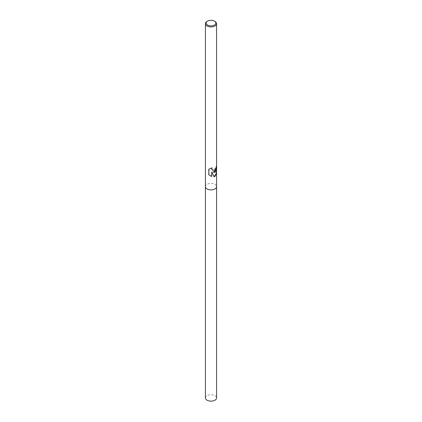 <?xml version="1.0" encoding="UTF-8"?>
<svg xmlns="http://www.w3.org/2000/svg" width="422" height="422" viewBox="0 0 422 422"><rect width="100%" height="100%" fill="white"/><g stroke="black" fill="none" stroke-linecap="round" stroke-linejoin="round"><path stroke-width="0.32" stroke-dasharray="2.11 1.58" d="M214.951 188.924A5.586 3.223 180 0 1 208.864 189.626A5.586 3.223 180 0 1 205.414 186.645A5.586 3.223 180 0 1 207.049 184.361A5.586 3.223 180 0 1 213.136 183.665A5.586 3.223 180 0 1 216.586 186.645L216.586 186.682M216.444 166.342L216.444 165.508A5.449 3.144 180 0 1 216.449 165.619A5.449 3.144 180 0 1 216.064 166.78L215.943 167.972L212.646 170.272M211.881 167.909L208.605 169.069L208.605 174.655L208.885 174.813M208.605 169.069L208.885 169.227M216.449 173.147L215.895 170.704L216.449 171.564C216.328 172.234 215.162 172.398 212.957 172.06M208.605 174.655L210.362 175.821M211.649 171.896L214.049 176.681M215.895 170.704L216.47 171.902M216.586 171.601L216.169 170.868M207.049 21.416A5.586 3.223 180 0 1 214.951 21.416M205.414 397.92A5.586 3.223 180 0 1 207.049 395.641A5.586 3.223 180 0 1 213.136 394.939A5.586 3.223 180 0 1 216.586 397.92M205.414 186.682L205.414 186.645A5.586 3.223 180 0 1 207.049 184.361A5.586 3.223 180 0 1 213.136 183.665A5.586 3.223 180 0 1 216.586 186.645M216.449 171.928L216.449 171.564M216.449 166.337L216.449 165.619"/><path stroke-width="0.63" d="M216.47 171.902L216.586 173.089L214.951 176.438L214.081 176.749L211.775 171.97L211.775 176.496L208.885 174.813L208.885 169.227L212.118 167.782L211.765 168.832L212.683 170.298L214.951 170.124L216.048 168.03L216.175 166.838A5.586 3.223 0 0 0 216.586 165.619A5.586 3.223 0 0 0 216.586 165.593L214.951 171.622L213.068 172.118L214.951 172.292L216.586 171.601L216.586 166.231M214.408 21.1L214.951 21.416A5.586 3.223 180 0 1 216.586 23.695A5.586 3.223 180 0 1 214.951 25.974A5.586 3.223 180 0 1 208.864 26.676A5.586 3.223 180 0 1 205.414 23.695A5.586 3.223 180 0 1 207.049 21.416L207.592 21.1A4.816 2.78 180 0 1 214.408 21.1A4.816 2.78 180 0 1 214.408 25.03A4.816 2.78 180 0 1 207.592 25.03A4.816 2.78 180 0 1 207.592 21.1L207.049 21.416M214.951 188.924A5.586 3.223 180 0 0 216.586 186.645A5.586 3.223 180 0 1 214.951 188.924A5.586 3.223 180 0 1 208.864 189.626A5.586 3.223 180 0 1 205.414 186.645L205.414 23.695M216.444 166.342L215.806 170.409L213.068 172.118M212.646 170.272L211.902 169.607L211.881 167.909M210.362 175.821L211.649 176.422L211.775 171.97M214.049 176.681L216.449 173.147L216.449 171.928M216.586 186.682L216.586 397.92A5.586 3.223 180 0 1 214.951 400.198A5.586 3.223 180 0 1 208.864 400.9A5.586 3.223 180 0 1 205.414 397.92L205.414 186.682M216.586 186.645L216.586 173.089M216.586 165.619L216.586 23.695"/></g></svg>
